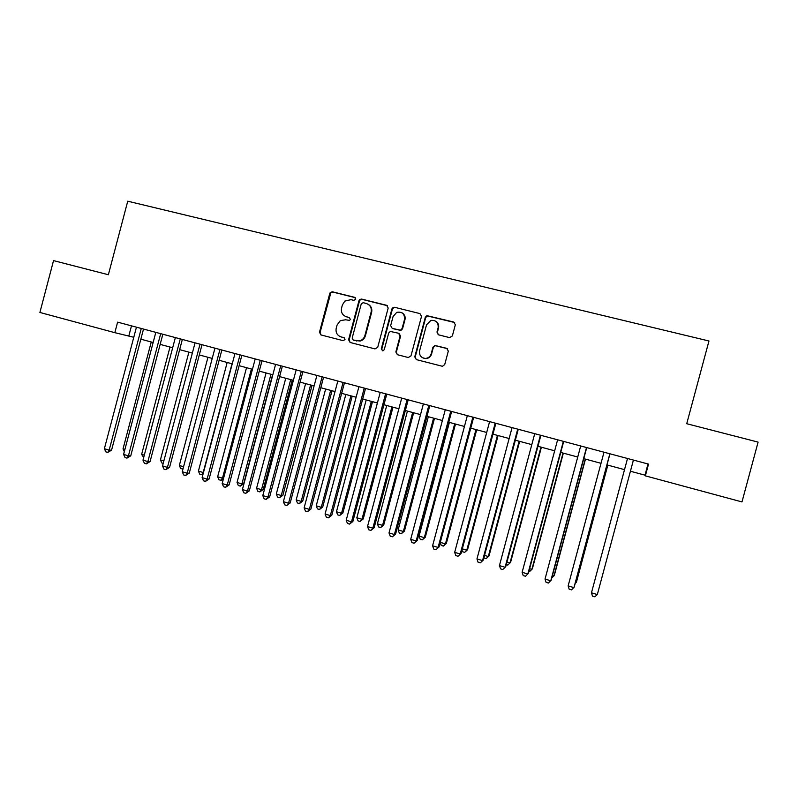 <?xml version="1.0" encoding="UTF-8"?>
<svg xmlns="http://www.w3.org/2000/svg" width="798" height="798" viewBox="0 0 798 798"><rect width="100%" height="100%" fill="white"/><g stroke="black" fill="none" stroke-linecap="round" stroke-linejoin="round"><path stroke-width="1.2" d="M355.709 299.22L354.641 297.335L332.427 291.799L330.252 292.537L329.774 293.435L319.479 332.247L320.976 334.941L343.13 340.666L345.005 339.529L343.938 337.634L341.055 336.896C337.115 335.429 335.499 332.547 336.207 328.247L337.075 325.005L340.347 320.606L345.604 319.789L349.574 320.387L350.352 319.38L349.295 317.494L346.412 316.756C342.462 315.31 340.836 312.437 341.554 308.138L342.412 304.896L344.826 301.105L350.95 299.649L353.843 300.367L355.709 299.22M355.26 297.654L333.005 292.108L330.831 292.846L320.078 332.477L321.085 334.961M449.573 337.614L452.356 335.948L455.329 324.776L453.733 322.023L426.87 315.659L425.304 317.285L414.761 356.856L416.337 359.609L442.461 366.302L444.715 364.586L448.316 351.1L446.72 348.337L434.93 345.474L432.955 347.18L431.179 353.843C430.252 356.646 428.336 358.172 425.454 358.432C421.025 357.893 419.07 355.369 419.588 350.871L426.531 324.806L430.92 320.397C436.097 320.058 438.501 322.502 438.142 327.719L436.975 332.078L438.561 334.831L449.573 337.614M114.842 332.676L39.9 312.457L53.536 260.607L108.368 274.741L127.74 201.196L708.963 340.995L686.729 423.718L758.1 442.102L741.98 501.922L645.363 475.847L648.515 464.107L117.615 322.143L114.842 332.676L133.785 337.275M388.177 308.018L386.621 305.305L361.644 299.08L359.848 299.43L358.96 300.726L348.586 339.758L350.113 342.472L375.02 348.916L377.723 347.29L388.177 308.018M394.621 307.29L419.948 313.604L421.524 316.337L410.99 355.878L408.257 357.514L397.414 354.711L395.858 351.968L400.107 335.988L398.551 333.255L390.292 331.439L388.676 333.075L384.257 349.674L382.9 350.861L381.274 348.906L391.908 308.946L393.185 307.43L394.621 307.29L419.948 313.604M630.43 471.239L645.003 475.169L645.363 475.847M140.837 339.18L153.146 342.492M160.169 344.387L172.667 347.758M179.65 349.644L192.368 353.075M199.301 354.94L212.228 358.432M219.121 360.287L232.258 363.838M239.111 365.684L252.457 369.284M259.27 371.12L272.836 374.781M279.599 376.606L293.385 380.327M300.108 382.132L314.113 385.913M320.796 387.718L335.03 391.559M341.654 393.344L356.127 397.244M362.701 399.02L377.404 402.99M383.938 404.746L398.88 408.776M405.354 410.531L420.536 414.621M426.96 416.356L442.391 420.516M448.765 422.242L464.446 426.461M470.76 428.167L486.69 432.466M492.955 434.162L509.144 438.521M515.348 440.197L531.797 444.636M537.942 446.291L554.66 450.8M560.745 452.446L577.732 457.025M583.757 458.651L601.014 463.309M606.979 464.915L624.515 469.643M131.49 325.853L128.827 335.938M648.016 463.977L645.003 475.169M345.464 316.447L346.412 316.756M349.295 317.494L346.96 317.025M340.546 336.736L341.055 336.896M344.377 337.823L341.624 337.115M387.439 305.704L362.162 299.38L360.377 299.729L359.489 301.016L349.135 339.978L350.152 342.482M363.15 302.691L361.275 303.848L352.157 338.133L353.225 340.038L359.629 340.836C362.302 340.058 364.048 338.312 364.876 335.609L371.12 312.108C371.828 307.789 370.192 304.906 366.212 303.459L363.15 302.691M368.127 304.267C371.17 306.083 372.337 308.796 371.629 312.387L365.394 335.828C364.566 338.542 362.821 340.277 360.167 341.045L353.773 340.257M399.219 333.554L400.566 336.217L396.317 352.167L397.354 354.701M395.08 307.579L393.653 307.719L392.377 309.225L381.763 349.105L382.422 350.831M404.526 319.399C404.766 313.823 402.172 311.479 396.736 312.357L393.075 316.527L390.651 325.644L392.197 328.367L400.436 330.182L402.092 328.537L404.526 319.399L404.975 319.659C405.554 316.726 404.616 314.472 402.162 312.906M404.975 319.659L402.541 328.786L400.895 330.432L392.676 328.616M435.917 321.315C438.232 322.931 439.1 325.145 438.521 327.968L437.364 332.317L438.162 334.681M423.06 358.003L425.863 358.621C428.745 358.352 430.651 356.836 431.568 354.043L431.179 353.843M447.429 348.656L435.319 345.684L433.344 347.389L431.568 354.043M454.67 322.522L427.279 315.928L425.713 317.554L415.189 357.045L416.237 359.579M151.251 341.983L123.032 448.885L124.917 449.434M124.318 451.698L123.032 448.885M141.276 328.467L109.166 450.142L104.378 448.725L136.448 327.18M143.51 329.065L111.56 450.152L109.166 450.142L107.74 452.416L105.825 451.848L104.378 448.725M111.56 450.152L107.74 452.416M170.004 347.04L141.645 454.371L144.298 455.149M143.66 457.583L141.645 454.371M188.897 352.137L160.418 459.897L163.859 460.915M163.211 463.359L161.765 462.93L160.418 459.897M207.959 357.275L179.341 465.473L183.58 466.72M182.961 469.064L180.667 468.516L179.341 465.473M183.191 468.177L182.572 469.074M227.171 362.462L198.413 471.089L203.201 472.506L231.999 363.758M203.051 474.142L201.645 474.71L199.729 474.142L198.413 471.089M201.645 474.71L203.49 472.496M160.687 333.664L128.428 455.838L123.6 454.411L155.819 332.357M162.842 334.242L130.742 455.828L128.428 455.838L126.962 458.122L125.027 457.543L123.6 454.411M130.742 455.828L126.962 458.122M180.268 338.901L147.859 461.583L142.982 460.137L175.361 337.584M182.343 339.449L150.084 461.543L147.859 461.583L146.343 463.867L144.398 463.289L142.982 460.137M150.084 461.543L146.343 463.867M200.019 344.177L167.44 467.379L162.533 465.922L195.061 342.851M202.014 344.716L169.595 467.309L167.44 467.379L165.894 469.653L163.929 469.074L162.533 465.922M169.595 467.309L165.894 469.653M219.929 349.504L187.201 473.224L182.243 471.758L214.941 348.167M221.844 350.013L189.266 473.124L187.201 473.224L185.605 475.498L183.63 474.92L182.243 471.758M189.266 473.124L185.605 475.498M246.532 367.688L217.645 476.765L222.482 478.182L251.4 368.995M223.44 478.81L221.615 480.336L218.951 479.817L217.645 476.765M220.876 480.386L222.482 478.182L223.62 478.112M240.018 354.871L207.121 479.119L202.123 477.633L234.981 353.524M241.844 355.359L209.106 479L207.121 479.119L205.495 481.394L203.49 480.805L202.123 477.633M209.106 479L205.495 481.394M266.063 372.955L237.036 482.471L241.914 483.907L243.669 483.778L272.587 374.711M243.669 483.778L240.268 486.112L241.914 483.907L270.971 374.282M240.268 486.112L238.323 485.533L237.036 482.471M260.278 360.297L227.221 485.064L222.173 483.568L255.2 358.93M262.013 360.756L229.116 484.915L227.221 485.064L225.545 487.339L223.53 486.74L222.173 483.568M229.116 484.915L225.545 487.339M285.754 378.262L256.587 488.236L261.505 489.683L263.18 489.523L292.238 380.018M263.18 489.523L259.829 491.887L261.505 489.683L290.711 379.599M259.829 491.887L257.864 491.299L256.587 488.236M280.716 365.753L247.49 491.059L242.402 489.553L275.589 364.387M282.362 366.202L249.295 490.88L247.49 491.059L245.774 493.334L243.739 492.735L242.402 489.553M249.295 490.88L245.774 493.334M305.614 383.619L276.308 494.042L281.255 495.508L282.861 495.319L312.048 385.354M282.861 495.319L279.539 497.703L281.255 495.508L310.602 384.965M279.539 497.703L277.564 497.124L276.308 494.042M301.325 371.269L267.929 497.104L262.801 495.588L296.158 369.883M302.881 371.688L269.654 496.895L267.929 497.104L266.173 499.378L264.118 498.77L262.801 495.588M269.654 496.895L266.173 499.378M325.634 389.025L296.188 499.907L301.185 501.373L302.701 501.154L332.028 390.751M302.701 501.154L299.42 503.578L301.185 501.373L330.671 390.382M299.42 503.578L297.425 502.979L296.188 499.907M345.833 394.471L316.237 505.812L321.275 507.299L322.701 507.049L352.177 396.187M322.701 507.049L319.469 509.493L321.275 507.299L350.901 395.838M319.469 509.493L317.454 508.895L316.237 505.812M366.192 399.968L336.447 511.767L341.534 513.264L342.871 512.994L372.496 401.663M342.871 512.994L339.689 515.458L341.534 513.264L371.309 401.344M339.689 515.458L337.654 514.86L336.447 511.767M386.731 405.504L356.836 517.772L361.963 519.289L363.22 518.979L392.985 407.189M363.22 518.979L360.078 521.483L361.963 519.289L391.888 406.89M360.078 521.483L358.033 520.875L356.836 517.772M407.439 411.09L377.404 523.837L382.571 525.363L383.728 525.024L413.643 412.766M383.728 525.024L380.636 527.548L382.571 525.363L412.646 412.496M380.636 527.548L378.571 526.939L377.404 523.837M428.327 416.726L398.142 529.942L403.349 531.478L404.426 531.119L434.481 418.381M404.426 531.119L401.374 533.672L403.349 531.478L433.573 418.142M401.374 533.672L399.299 533.064L398.142 529.942M449.394 422.401L419.06 536.106L424.317 537.662L425.294 537.263L455.498 424.057M425.294 537.263L422.292 539.847L424.317 537.662L454.69 423.838M422.292 539.847L420.197 539.229L419.06 536.106M440.277 542.361L445.454 543.887L446.341 543.468L476.695 429.773M446.341 543.468L443.389 546.081L445.454 543.887L475.977 429.573M443.389 546.081L441.274 545.453L440.227 542.53M462.311 548.854L466.78 550.171L467.568 549.712L498.082 435.538M467.568 549.712L464.665 552.356L466.78 550.171L497.463 435.369M464.665 552.356L462.531 551.727L461.972 550.121M484.546 555.408L488.296 556.515L488.984 556.026L519.648 441.354M488.984 556.026L486.132 558.7L488.296 556.515L519.129 441.214M486.132 558.7L483.897 557.822M506.979 562.021L509.992 562.909L510.58 562.381L541.403 447.229M510.58 562.381L507.787 565.084L509.992 562.909L540.984 447.109M507.787 565.084L506.271 564.645M529.613 568.685L531.887 569.353L532.366 568.804L563.348 453.144M528.904 571.328L529.623 571.538L531.887 569.353L563.029 453.065M322.113 376.826L288.557 503.209L283.38 501.673L316.896 375.429M323.579 377.215L290.183 502.969L288.557 503.209L286.751 505.483L284.686 504.865L283.38 501.673M290.183 502.969L286.751 505.483M343.09 382.432L309.355 509.353L304.138 507.817L337.823 381.025M344.457 382.801L310.891 509.094L309.355 509.353L307.509 511.638L305.425 511.019L304.138 507.817M310.891 509.094L307.509 511.638M364.237 388.097L330.342 515.568L325.075 514.012L358.93 386.671M365.524 388.436L331.788 515.269L330.342 515.568L328.447 517.842L326.342 517.214L325.075 514.012M331.788 515.269L328.447 517.842M385.584 393.803L351.509 521.832L346.202 520.256L380.227 392.367M386.771 394.112L352.856 521.503L351.509 521.832L349.564 524.106L347.449 523.478L346.202 520.256M352.856 521.503L349.564 524.106M407.12 399.559L372.866 528.146L367.509 526.56L401.713 398.112M408.197 399.848L374.122 527.787L372.866 528.146L370.88 530.421L368.736 529.782L367.509 526.56M374.122 527.787L370.88 530.421M428.845 405.364L394.411 534.52L389.005 532.924L423.389 403.908M429.823 405.633L395.569 534.131L392.377 536.795L390.222 536.156L389.005 532.924M395.569 534.131L392.377 536.795M450.76 411.229L416.157 540.954L410.701 539.338L445.264 409.753M451.638 411.459L417.204 540.525L414.072 543.219L411.888 542.58L410.701 539.338M417.204 540.525L414.072 543.219M472.875 417.145L438.092 547.438L432.586 545.812L467.329 415.658M473.653 417.354L439.04 546.979L435.957 549.712L433.753 549.054L432.586 545.812M439.04 546.979L435.957 549.712M495.189 423.11L460.217 553.992L454.67 552.346L489.593 421.613M495.857 423.289L461.074 553.493L458.032 556.256L455.818 555.598L454.67 552.346M461.074 553.493L458.032 556.256M517.712 429.134L482.551 560.595L476.955 558.939L512.057 427.618M518.271 429.284L483.299 560.066L480.316 562.859L478.082 562.201L476.955 558.939M483.299 560.066L480.316 562.859M540.426 435.209L505.094 567.258L499.438 565.592L534.73 433.683M540.884 435.329L505.723 566.7L502.8 569.523L500.546 568.854L499.438 565.592M505.723 566.7L502.8 569.523M563.358 441.334L527.837 573.991L522.131 572.306L557.612 439.798M563.697 441.424L528.356 573.393L525.493 576.246L523.209 575.577L522.131 572.306M552.465 575.418L553.972 575.867L554.351 575.278L585.483 459.119M551.797 577.912L553.972 575.867L585.273 459.059M575.518 582.211L576.525 581.802L607.817 465.144M575.198 583.398L576.246 582.43L607.717 465.114M586.5 447.528L550.78 580.784L545.024 579.079L580.695 445.972M586.73 447.588L551.199 580.146L548.386 583.039L546.091 582.36L545.024 579.079M609.852 453.773L573.942 587.637L568.136 585.912L603.996 452.207M609.961 453.803L574.241 586.959L571.498 589.892L569.174 589.203L568.136 585.912M633.422 460.077L597.323 594.55L591.458 592.814L627.517 458.491M597.323 594.55L594.819 596.804L592.475 596.106L591.458 592.814M355.18 297.634L354.641 297.335M320.078 332.477L319.479 332.247M330.362 293.744L329.774 293.435M333.005 292.108L332.427 291.799M349.135 339.978L348.586 339.758M359.489 301.016L358.96 300.726M362.162 299.38L361.644 299.08M356.816 341.035L356.277 340.826M365.394 335.828L364.876 335.609M371.629 312.387L371.12 312.108M330.831 292.846L330.252 292.537M360.377 299.729L359.848 299.43M360.167 341.045L359.629 340.836"/></g></svg>
